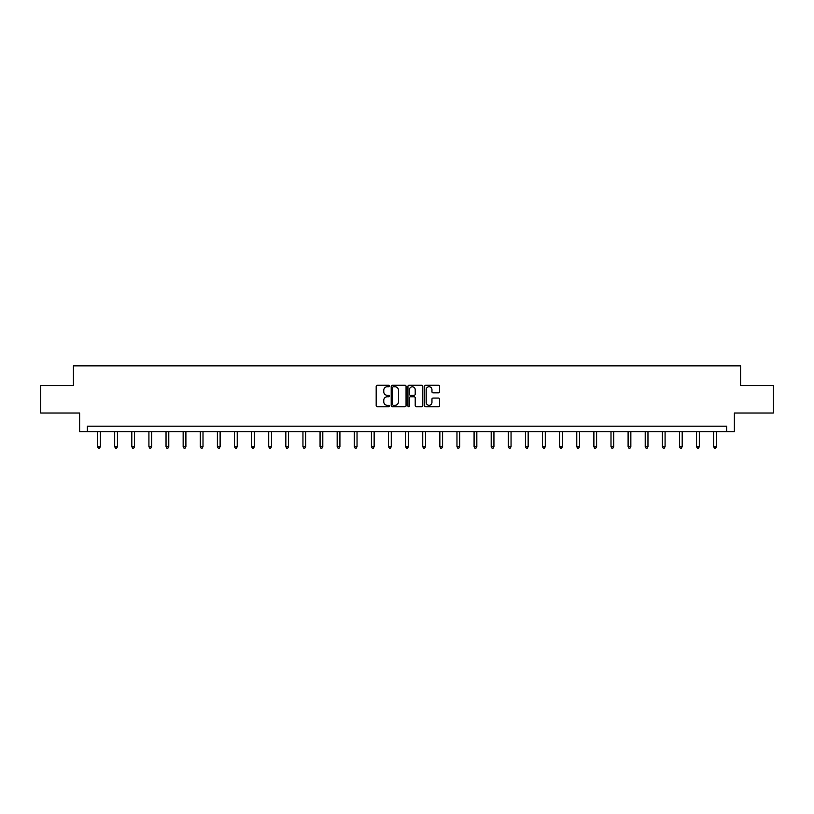 <?xml version="1.0" encoding="UTF-8"?>
<svg xmlns="http://www.w3.org/2000/svg" width="814" height="814" viewBox="0 0 814 814"><rect width="100%" height="100%" fill="white"/><g stroke="black" fill="none" stroke-linecap="round" stroke-linejoin="round"><path stroke-width="1.22" d="M389.448 386.009A0.753 0.753 0 0 0 388.695 385.246L377.248 385.246A1.079 1.079 0 0 0 376.18 386.324L376.18 405.708A1.079 1.079 0 0 0 377.248 406.786L388.695 406.786A0.753 0.753 0 0 0 389.448 406.033A0.753 0.753 0 0 0 388.695 405.28L387.21 405.28A3.449 3.449 0 0 1 383.77 401.831L383.77 400.213A3.449 3.449 0 0 1 387.21 396.774L388.695 396.774A0.753 0.753 0 0 0 389.448 396.021A0.753 0.753 0 0 0 388.695 395.268L387.21 395.268A3.449 3.449 0 0 1 383.77 391.819L383.77 390.201A3.449 3.449 0 0 1 387.21 386.762L388.695 386.762A0.753 0.753 0 0 0 389.448 386.009M438.471 392.847A1.079 1.079 0 0 0 439.55 391.768L439.55 386.324A1.079 1.079 0 0 0 438.471 385.246L425.763 385.246A1.079 1.079 0 0 0 424.684 386.324L424.684 405.708A1.079 1.079 0 0 0 425.763 406.786L438.471 406.786A1.079 1.079 0 0 0 439.55 405.708L439.55 399.145A1.079 1.079 0 0 0 438.471 398.066L433.028 398.066A1.079 1.079 0 0 0 431.959 399.145L431.959 402.401A2.88 2.88 0 0 1 429.08 405.28A2.88 2.88 0 0 1 426.19 402.401L426.19 389.641A2.88 2.88 0 0 1 429.08 386.762A2.88 2.88 0 0 1 431.959 389.641L431.959 391.768A1.079 1.079 0 0 0 433.028 392.847L438.471 392.847M726.678 431.674L734.36 431.674L734.36 413.024L773.3 413.024L773.3 385.592L740.608 385.592L740.608 365.852L73.392 365.852L73.392 385.592L40.7 385.592L40.7 413.024L79.64 413.024L79.64 431.674L726.678 431.674L726.678 426.19L87.322 426.19L87.322 431.674M406.054 386.324A1.079 1.079 0 0 0 404.985 385.246L392.277 385.246A1.079 1.079 0 0 0 391.198 386.324L391.198 405.708A1.079 1.079 0 0 0 392.277 406.786L404.985 406.786A1.079 1.079 0 0 0 406.054 405.708L406.054 386.324M409.015 385.246L421.723 385.246A1.079 1.079 0 0 1 422.802 386.324L422.802 405.708A1.079 1.079 0 0 1 421.723 406.786L416.29 406.786A1.079 1.079 0 0 1 415.211 405.708L415.211 397.853A1.079 1.079 0 0 0 414.133 396.774L410.531 396.774A1.079 1.079 0 0 0 409.452 397.853L409.452 406.033A0.753 0.753 0 0 1 408.699 406.786A0.753 0.753 0 0 1 407.946 406.033L407.946 386.324A1.079 1.079 0 0 1 409.015 385.246M393.457 386.762A0.753 0.753 0 0 0 392.704 387.515L392.704 404.527A0.753 0.753 0 0 0 393.457 405.28L395.024 405.28A3.449 3.449 0 0 0 398.463 401.831L398.463 390.201A3.449 3.449 0 0 0 395.024 386.762L393.457 386.762M415.211 389.692A2.88 2.88 0 0 0 412.332 386.813A2.88 2.88 0 0 0 409.452 389.692L409.452 394.19A1.079 1.079 0 0 0 410.531 395.268L414.133 395.268A1.079 1.079 0 0 0 415.211 394.19L415.211 389.692M97.578 431.674L97.578 446.723L100.326 446.723L100.326 431.674M100.326 446.723L99.501 448.148L98.402 448.148L97.578 446.723M114.693 431.674L114.693 446.723L117.44 446.723L117.44 431.674M117.44 446.723L116.616 448.148L115.517 448.148L114.693 446.723M131.807 431.674L131.807 446.723L134.554 446.723L134.554 431.674M134.554 446.723L133.73 448.148L132.631 448.148L131.807 446.723M148.921 431.674L148.921 446.723L151.669 446.723L151.669 431.674M151.669 446.723L150.844 448.148L149.745 448.148L148.921 446.723M166.036 431.674L166.036 446.723L168.783 446.723L168.783 431.674M168.783 446.723L167.959 448.148L166.86 448.148L166.036 446.723M183.15 431.674L183.15 446.723L185.897 446.723L185.897 431.674M185.897 446.723L185.073 448.148L183.974 448.148L183.15 446.723M200.264 431.674L200.264 446.723L203.001 446.723L203.001 431.674M203.001 446.723L202.187 448.148L201.089 448.148L200.264 446.723M217.379 431.674L217.379 446.723L220.116 446.723L220.116 431.674M220.116 446.723L219.302 448.148L218.203 448.148L217.379 446.723M234.493 431.674L234.493 446.723L237.23 446.723L237.23 431.674M237.23 446.723L236.416 448.148L235.317 448.148L234.493 446.723M251.607 431.674L251.607 446.723L254.344 446.723L254.344 431.674M254.344 446.723L253.52 448.148L252.432 448.148L251.607 446.723M268.722 431.674L268.722 446.723L271.459 446.723L271.459 431.674M271.459 446.723L270.635 448.148L269.546 448.148L268.722 446.723M285.836 431.674L285.836 446.723L288.573 446.723L288.573 431.674M288.573 446.723L287.749 448.148L286.66 448.148L285.836 446.723M302.95 431.674L302.95 446.723L305.688 446.723L305.688 431.674M305.688 446.723L304.863 448.148L303.764 448.148L302.95 446.723M320.065 431.674L320.065 446.723L322.802 446.723L322.802 431.674M322.802 446.723L321.978 448.148L320.879 448.148L320.065 446.723M337.169 431.674L337.169 446.723L339.916 446.723L339.916 431.674M339.916 446.723L339.092 448.148L337.993 448.148L337.169 446.723M354.283 431.674L354.283 446.723L357.031 446.723L357.031 431.674M357.031 446.723L356.206 448.148L355.108 448.148L354.283 446.723M371.398 431.674L371.398 446.723L374.145 446.723L374.145 431.674M374.145 446.723L373.321 448.148L372.222 448.148L371.398 446.723M388.512 431.674L388.512 446.723L391.259 446.723L391.259 431.674M391.259 446.723L390.435 448.148L389.336 448.148L388.512 446.723M405.626 431.674L405.626 446.723L408.374 446.723L408.374 431.674M408.374 446.723L407.549 448.148L406.451 448.148L405.626 446.723M422.741 431.674L422.741 446.723L425.488 446.723L425.488 431.674M425.488 446.723L424.664 448.148L423.565 448.148L422.741 446.723M439.855 431.674L439.855 446.723L442.602 446.723L442.602 431.674M442.602 446.723L441.778 448.148L440.679 448.148L439.855 446.723M456.969 431.674L456.969 446.723L459.717 446.723L459.717 431.674M459.717 446.723L458.893 448.148L457.794 448.148L456.969 446.723M474.084 431.674L474.084 446.723L476.831 446.723L476.831 431.674M476.831 446.723L476.007 448.148L474.908 448.148L474.084 446.723M491.198 431.674L491.198 446.723L493.935 446.723L493.935 431.674M493.935 446.723L493.121 448.148L492.022 448.148L491.198 446.723M508.312 431.674L508.312 446.723L511.05 446.723L511.05 431.674M511.05 446.723L510.236 448.148L509.137 448.148L508.312 446.723M525.427 431.674L525.427 446.723L528.164 446.723L528.164 431.674M528.164 446.723L527.34 448.148L526.251 448.148L525.427 446.723M542.541 431.674L542.541 446.723L545.278 446.723L545.278 431.674M545.278 446.723L544.454 448.148L543.365 448.148L542.541 446.723M559.656 431.674L559.656 446.723L562.393 446.723L562.393 431.674M562.393 446.723L561.568 448.148L560.48 448.148L559.656 446.723M576.77 431.674L576.77 446.723L579.507 446.723L579.507 431.674M579.507 446.723L578.683 448.148L577.584 448.148L576.77 446.723M593.884 431.674L593.884 446.723L596.621 446.723L596.621 431.674M596.621 446.723L595.797 448.148L594.698 448.148L593.884 446.723M610.999 431.674L610.999 446.723L613.736 446.723L613.736 431.674M613.736 446.723L612.911 448.148L611.813 448.148L610.999 446.723M628.103 431.674L628.103 446.723L630.85 446.723L630.85 431.674M630.85 446.723L630.026 448.148L628.927 448.148L628.103 446.723M645.217 431.674L645.217 446.723L647.964 446.723L647.964 431.674M647.964 446.723L647.14 448.148L646.041 448.148L645.217 446.723M662.331 431.674L662.331 446.723L665.079 446.723L665.079 431.674M665.079 446.723L664.255 448.148L663.156 448.148L662.331 446.723M679.446 431.674L679.446 446.723L682.193 446.723L682.193 431.674M682.193 446.723L681.369 448.148L680.27 448.148L679.446 446.723M696.56 431.674L696.56 446.723L699.307 446.723L699.307 431.674M699.307 446.723L698.483 448.148L697.384 448.148L696.56 446.723M713.675 431.674L713.675 446.723L716.422 446.723L716.422 431.674M716.422 446.723L715.598 448.148L714.499 448.148L713.675 446.723"/></g></svg>
